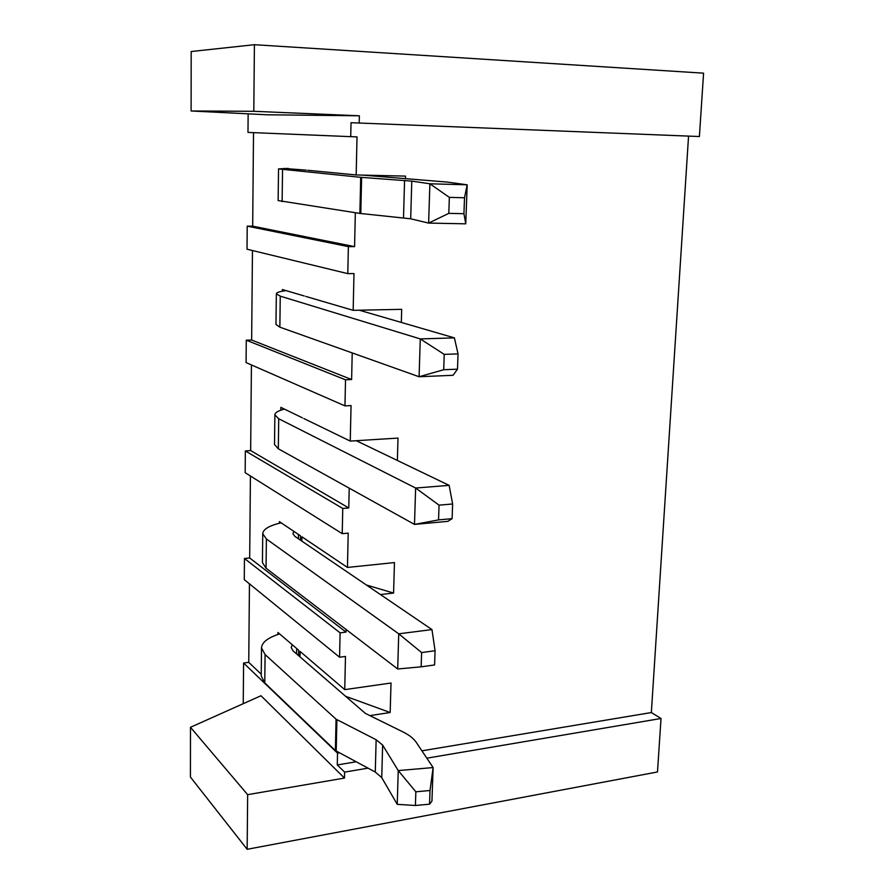 <?xml version="1.0" encoding="UTF-8"?>
<svg xmlns="http://www.w3.org/2000/svg" width="894" height="894" viewBox="0 0 894 894"><rect width="100%" height="100%" fill="white"/><g stroke="black" fill="none" stroke-linecap="round" stroke-linejoin="round"><path stroke-width="1.34" d="M247.213 226.137L348.369 246.621L347.788 273.631L247.023 249.214L247.213 226.137L252.678 226.171L253.516 132.636M248.141 113.829L247.984 132.413L350.727 136.659L351.029 122.701L699.399 136.536L351.029 122.701M359.354 115.784L253.807 111.303L191.115 110.979L267.228 114.79L359.354 115.784L359.198 122.869M348.369 246.621L354.583 246.621L355.331 212.727M305.748 296.406L353.164 310.33L353.979 273.575L347.788 273.631M353.164 310.33L401.685 309.335L401.317 322.432M303.792 418.515L350.258 441.088L351.051 405.574L344.961 405.887L345.52 379.805L351.621 379.537L352.214 352.929M350.258 441.088L398.009 438.082L397.372 460.466M301.837 541.105L301.904 536.791L347.453 567.444L348.213 533.126L342.223 533.673L342.76 508.462L348.772 507.96L349.208 488.158M347.453 567.444L394.455 562.572L393.583 593.057L366.428 585.022M380.442 594.555L393.583 593.057M369.881 715.613L390.175 712.518L391.013 683.016L344.738 689.632L345.475 656.431L339.575 657.213L340.1 632.84L346.012 632.103L346.067 629.477M356.103 761.8L337.273 764.94L337.519 753.128L339.351 752.826M421.912 750.826L651.346 712.552L688.548 136.246M405.418 178.867L405.496 176.107L356.17 174.956L357.019 136.883L350.727 136.659M337.519 753.128L243.581 663.024L243.246 703.679M243.581 663.024L248.744 662.353L249.448 583.849M340.1 632.84L244.453 558.493L244.274 579.636L339.575 657.213M244.453 558.493L249.683 557.979L250.421 475.988M342.76 508.462L245.347 450.922L245.168 472.691L342.223 533.673M245.347 450.922L250.655 450.587L251.426 364.931M345.52 379.805L246.263 340.189L246.073 362.595L344.961 405.887M246.263 340.189L251.65 340.033L252.454 250.532M283.946 168.452L306.284 170.139M307.771 170.285L356.17 174.956M282.359 291.187L282.381 289.544L304.295 295.981M280.817 410.19L280.85 407.362L302.373 417.822M279.353 523.202L279.375 521.627L300.507 535.852L300.44 540.155M277.911 634.483L277.945 632.483L298.697 650.24L298.607 655.682M390.175 712.518L345.565 696.27M344.481 778.071L260.992 695.744L190.478 727.291L190.422 777.054L247.157 849.3L247.649 794.665L344.481 778.071L344.615 772.114L367.982 768.158M337.273 764.94L344.615 772.114M299.982 656.866L300.071 651.413L344.738 689.632M426.84 758.179L661.024 718.485L657.492 771.958L247.157 849.3M699.399 136.536L703.578 73.163L254.41 44.7L191.182 51.528L191.115 110.979M661.024 718.485L651.346 712.552M253.807 111.303L254.41 44.7M190.478 727.291L247.649 794.665M261.238 674.221L248.744 662.353M346.012 632.103L249.683 557.979M348.772 507.96L250.655 450.587M351.621 379.537L251.65 340.033M354.583 246.621L252.678 226.171M279.621 633.924C267.854 637.69 261.83 642.373 261.517 647.96L261.216 675.976L264.769 682.893L335.395 750.58L375.279 772.058L381.738 777.635L397.238 804.343L398.243 770.583L433.121 767.566L416.246 742.344C413.609 738.466 409.161 734.991 402.903 731.895L365.389 713.401L293.143 650.955L291.187 647.479L292.327 644.798M261.517 647.96L265.082 654.553L336.055 719.189L376.139 739.74L382.632 745.071L398.243 770.583L415.844 791.793L415.408 805.494L429.545 804.175L430.014 790.508L415.844 791.793M430.014 790.508L433.121 767.566L431.947 801.125L429.545 804.175M397.238 804.343L415.408 805.494M281.085 522.778C269.161 525.661 263.048 529.315 262.747 533.74L262.434 562.628L266.054 568.215L397.696 668.991L398.724 633.812L431.97 629.588L294.864 536.366L292.863 533.595L294.014 531.483M262.747 533.74L266.378 538.981L398.724 633.812L421.622 652.564L421.152 666.823L434.585 664.957L435.076 650.754L421.622 652.564M435.076 650.754L431.97 629.588M397.696 668.991L421.152 666.823M286.002 290.606C279.61 291.478 276.391 292.55 276.347 293.824L275.967 324.444L279.867 327.17L419.085 376.743L420.269 338.915L454.387 337.876L359.299 310.207M276.347 293.824L280.258 296.149L420.269 338.915L444.229 354.382L443.703 369.725L457.493 369.166L458.041 353.879L444.229 354.382M457.493 369.166L453.057 375.29L419.085 376.743L443.703 369.725M458.041 353.879L454.387 337.876M284.404 409.094C278.112 410.771 274.927 412.693 274.871 414.872L274.514 444.541L278.325 448.788L414.492 524.409L415.632 488.035L449.134 485.364L356.293 440.708M274.871 414.872L278.704 418.75L415.632 488.035L439.055 505.144L438.552 519.895L452.096 518.665L452.621 503.981L439.055 505.144M452.096 518.665L447.86 521.358L414.492 524.409L438.552 519.895M452.621 503.981L449.134 485.364M288.293 168.407L278.526 168.899L278.135 200.558L359.88 213.42L410.681 218.795L428.628 223.087L429.88 183.784L467.171 184.812L447.648 182.119L362.405 175.101M278.526 168.899L360.707 177.325L411.788 181.124L429.88 183.784L449.358 197.373L448.81 213.364L463.941 213.7L464.511 197.753L449.358 197.373M464.511 197.753L467.171 184.812L465.752 223.824L428.628 223.087L448.81 213.364M463.941 213.7L465.752 223.824M265.082 654.553L264.769 682.893M336.055 719.189L335.395 750.58M336.882 719.737L336.211 751.15M376.139 739.74L375.279 772.058M382.632 745.071L381.738 777.635M266.378 538.981L266.054 568.215M280.258 296.149L279.867 327.17M278.704 418.75L278.325 448.788M282.538 169.569L282.135 201.653M360.707 177.325L359.88 213.42M361.612 177.403L360.785 213.532M404.569 180.454L403.507 217.79M411.788 181.124L410.681 218.795M296.596 653.939L296.674 648.519M298.384 538.758L298.451 534.467"/></g></svg>
